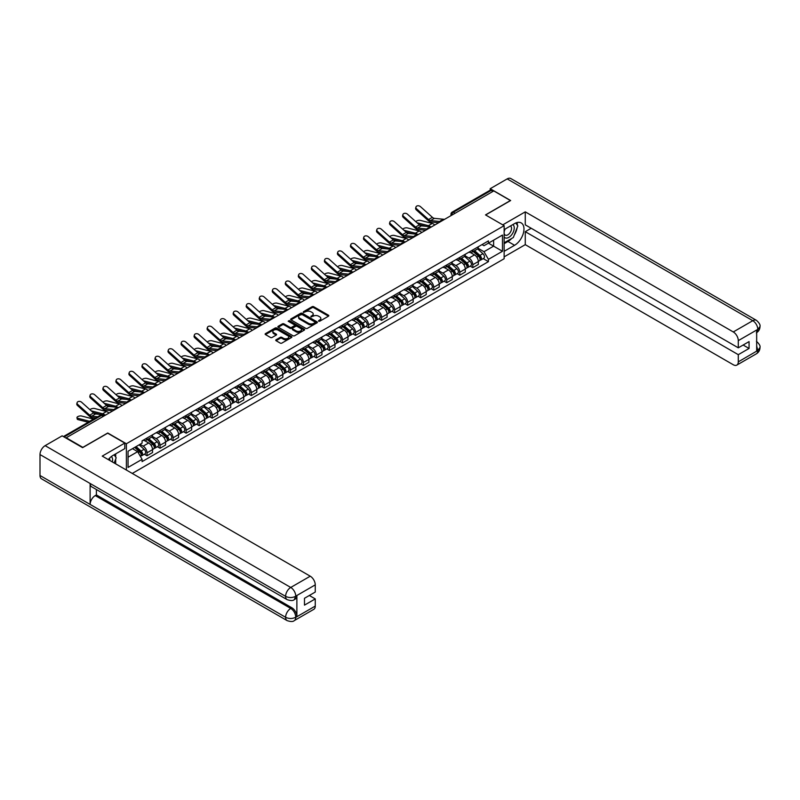 <?xml version="1.0" encoding="UTF-8"?>
<svg xmlns="http://www.w3.org/2000/svg" width="800" height="800" viewBox="0 0 800 800"><rect width="100%" height="100%" fill="white"/><g stroke="black" fill="none" stroke-linecap="round" stroke-linejoin="round"><path stroke-width="1.2" d="M318.62 321.21L319.77 321.21L328.48 316.18A1.16 0.67 0 0 0 328.48 315.24L313.72 306.72A1.16 0.67 0 0 0 312.08 306.72L303.37 311.75L303.37 312.41L305.65 311.76A3.71 2.14 0 0 1 310.89 311.76L312.12 312.47A3.71 2.14 0 0 1 313.21 313.98A3.71 2.14 0 0 1 312.12 315.5L311 316.81L313.27 316.16A3.71 2.14 0 0 1 318.52 316.16L319.75 316.87A3.71 2.14 0 0 1 320.84 318.38A3.71 2.14 0 0 1 319.75 319.9L318.62 321.21L318.62 320.55M276.09 339.76A1.16 0.67 0 0 0 276.09 340.71L280.23 343.1A1.16 0.67 0 0 0 281.87 343.1L291.54 337.51A1.16 0.67 0 0 0 291.54 336.56L276.78 328.04A1.16 0.67 0 0 0 275.14 328.04L265.47 333.63A1.16 0.67 0 0 0 265.47 334.58L270.47 337.46A1.16 0.67 0 0 0 272.11 337.46L276.25 335.07A1.16 0.67 0 0 0 276.25 334.13L273.77 332.69A3.1 1.79 0 0 1 272.86 331.43A3.1 1.79 0 0 1 274.78 329.77A3.1 1.79 0 0 1 278.16 330.16L287.87 335.77A3.1 1.79 0 0 1 288.78 337.04A3.1 1.79 0 0 1 286.87 338.69A3.1 1.79 0 0 1 283.49 338.3L281.87 337.37A1.16 0.67 0 0 0 280.23 337.37L276.09 339.76L276.09 340.71L280.23 338.33L280.23 337.37M126.38 443.75L107.75 433L82.85 447.37L66.23 437.77L493.78 190.93L510.4 200.53L485.51 214.9L504.14 225.66L126.38 443.75L126.38 470.04M305.73 328.37A1.16 0.67 0 0 0 307.37 328.37L317.04 322.79A1.16 0.67 0 0 0 317.04 321.84L302.28 313.32A1.16 0.67 0 0 0 300.64 313.32L290.97 318.91A1.16 0.67 0 0 0 290.97 319.85L305.73 328.37M288.46 321.39L304.28 330.16L294.62 335.74A1.16 0.67 0 0 1 292.98 335.74L278.22 327.21L278.22 326.27A1.16 0.67 0 0 0 278.22 327.21M278.22 326.27L282.36 323.88A1.16 0.67 0 0 1 284 323.88L289.98 327.33A1.16 0.67 0 0 0 291.62 327.33L294.37 325.75A1.16 0.67 0 0 0 294.37 324.8L288.14 321.2L289.29 320.54L304.29 329.2A1.16 0.67 0 0 1 304.29 330.15L304.29 329.2M132.27 473.44L504.14 258.74L504.14 225.66M455.1 213.26L453.35 212.25A2.36 1.36 60 0 0 452.16 212.13L490.01 190.28A2.36 1.36 60 0 1 491.19 190.4L453.35 212.25A2.36 1.36 120 0 0 451.67 215.14L451.67 215.24M492.94 191.41L491.19 190.4M472.81 249.92A5.43 3.14 60 0 1 471.68 252.35L477.2 249.17A5.43 3.14 -120 0 0 478.32 246.73M464.98 255.77L468.97 258.07A5.43 3.14 60 0 1 472.81 264.72L478.32 261.54A5.43 3.14 -120 0 0 474.48 254.88L470.53 252.6M478.32 261.54L478.32 264.48L472.81 267.66L470.17 266.14M471.68 252.35A5.43 3.14 60 0 1 469.01 252.11M472.81 264.72L472.81 267.66M459.78 257.44A5.43 3.14 60 0 1 458.65 259.88L464.17 256.7A5.43 3.14 -120 0 0 465.29 254.26M457.13 273.66L459.78 275.19L465.29 272L465.29 269.06A5.43 3.14 -120 0 0 461.45 262.41L457.5 260.13M458.65 259.88A5.43 3.14 60 0 1 455.98 259.63M451.95 263.29L455.93 265.59A5.43 3.14 60 0 1 459.78 272.25L459.78 275.19M446.75 264.96A5.43 3.14 60 0 1 445.62 267.4L451.13 264.22A5.43 3.14 -120 0 0 452.26 261.78M444.1 281.19L446.75 282.71L452.26 279.53L452.26 276.59A5.43 3.14 -120 0 0 448.42 269.93L444.47 267.65M445.62 267.4A5.43 3.14 60 0 1 442.94 267.16M438.92 270.82L442.9 273.11A5.43 3.14 60 0 1 446.75 279.77L446.75 282.71M433.71 272.49A5.43 3.14 60 0 1 432.59 274.93L438.1 271.74A5.43 3.14 -120 0 0 439.23 269.3M431.07 288.71L433.71 290.24L439.23 287.05L439.23 284.11A5.43 3.14 -120 0 0 435.38 277.45L431.44 275.18M432.59 274.93A5.43 3.14 60 0 1 429.91 274.68M425.89 278.34L429.87 280.64A5.43 3.14 60 0 1 433.71 287.29L433.71 290.24M420.68 280.01A5.43 3.14 60 0 1 419.56 282.45L425.07 279.27A5.43 3.14 -120 0 0 426.2 276.83M418.04 296.23L420.68 297.76L426.2 294.58L426.2 291.63A5.43 3.14 -120 0 0 422.35 284.98L418.41 282.7M419.56 282.45A5.43 3.14 60 0 1 416.88 282.21M412.86 285.86L416.84 288.16A5.43 3.14 60 0 1 420.68 294.82L420.68 297.76M407.65 287.53A5.43 3.14 60 0 1 406.52 289.97L412.04 286.79A5.43 3.14 -120 0 0 413.16 284.35M405.01 303.76L407.65 305.28L413.16 302.1L413.16 299.16A5.43 3.14 -120 0 0 409.32 292.5L405.37 290.22M406.52 289.97A5.43 3.14 60 0 1 403.85 289.73M399.82 293.39L403.81 295.69A5.43 3.14 60 0 1 407.65 302.34L407.65 305.28M394.62 295.06A5.43 3.14 60 0 1 393.49 297.5L399.01 294.32A5.43 3.14 -120 0 0 400.13 291.88M391.97 311.28L394.62 312.81L400.13 309.62L400.13 306.68A5.43 3.14 -120 0 0 396.29 300.03L392.34 297.75M393.49 297.5A5.43 3.14 60 0 1 390.82 297.25M386.79 300.91L390.78 303.21A5.43 3.14 60 0 1 394.62 309.87L394.62 312.81M381.59 302.58A5.43 3.14 60 0 1 380.46 305.02L385.97 301.84A5.43 3.14 -120 0 0 387.1 299.4M378.94 318.81L381.59 320.33L387.1 317.15L387.1 314.21A5.43 3.14 -120 0 0 383.26 307.55L379.31 305.27M380.46 305.02A5.43 3.14 60 0 1 377.79 304.78M373.76 308.43L377.74 310.73A5.43 3.14 60 0 1 381.59 317.39L381.59 320.33M368.55 310.11A5.43 3.14 60 0 1 367.43 312.55L372.94 309.36A5.43 3.14 -120 0 0 374.07 306.92M365.91 326.33L368.55 327.86L374.07 324.67L374.07 321.73A5.43 3.14 -120 0 0 370.22 315.07L366.28 312.8M367.43 312.55A5.43 3.14 60 0 1 364.75 312.3M360.73 315.96L364.71 318.26A5.43 3.14 60 0 1 368.55 324.91L368.55 327.86M355.52 317.63A5.43 3.14 60 0 1 354.4 320.07L359.91 316.89A5.43 3.14 -120 0 0 361.04 314.45M352.88 333.85L355.52 335.38L361.04 332.2L361.04 329.25A5.43 3.14 -120 0 0 357.19 322.6L353.25 320.32M354.4 320.07A5.43 3.14 60 0 1 351.72 319.82M347.7 323.48L351.68 325.78A5.43 3.14 60 0 1 355.52 332.44L355.52 335.38M342.49 325.15A5.43 3.14 60 0 1 341.36 327.59L346.88 324.41A5.43 3.14 -120 0 0 348 321.97M339.85 341.38L342.49 342.9L348 339.72L348 336.78A5.43 3.14 -120 0 0 344.16 330.12L340.21 327.84M341.36 327.59A5.43 3.14 60 0 1 338.69 327.35M334.67 331.01L338.65 333.31A5.43 3.14 60 0 1 342.49 339.96L342.49 342.9M329.46 332.68A5.43 3.14 60 0 1 328.33 335.12L333.85 331.93A5.43 3.14 -120 0 0 334.97 329.5M326.81 348.9L329.46 350.43L334.97 347.24L334.97 344.3A5.43 3.14 -120 0 0 331.13 337.65L327.18 335.37M328.33 335.12A5.43 3.14 60 0 1 325.66 334.87M321.63 338.53L325.62 340.83A5.43 3.14 60 0 1 329.46 347.49L329.46 350.43M316.43 340.2A5.43 3.14 60 0 1 315.3 342.64L320.81 339.46A5.43 3.14 -120 0 0 321.94 337.02M313.78 356.42L316.43 357.95L321.94 354.77L321.94 351.83A5.43 3.14 -120 0 0 318.1 345.17L314.15 342.89M315.3 342.64A5.43 3.14 60 0 1 312.63 342.4M308.6 346.05L312.58 348.35A5.43 3.14 60 0 1 316.43 355.01L316.43 357.95M303.39 347.73A5.43 3.14 60 0 1 302.27 350.17L307.78 346.98A5.43 3.14 -120 0 0 308.91 344.54M300.75 363.95L303.39 365.47L308.91 362.29L308.91 359.35A5.43 3.14 -120 0 0 305.07 352.69L301.12 350.42M302.27 350.17A5.43 3.14 60 0 1 299.59 349.92M295.57 353.58L299.55 355.88A5.43 3.14 60 0 1 303.39 362.53L303.39 365.47M290.36 355.25A5.43 3.14 60 0 1 289.24 357.69L294.75 354.51A5.43 3.14 -120 0 0 295.88 352.07M287.72 371.47L290.36 373L295.88 369.82L295.88 366.87A5.43 3.14 -120 0 0 292.03 360.22L288.09 357.94M289.24 357.69A5.43 3.14 60 0 1 286.56 357.44M282.54 361.1L286.52 363.4A5.43 3.14 60 0 1 290.36 370.06L290.36 373M277.33 362.77A5.43 3.14 60 0 1 276.21 365.21L281.72 362.03A5.43 3.14 -120 0 0 282.84 359.59M274.69 379L277.33 380.52L282.84 377.34L282.84 374.4A5.43 3.14 -120 0 0 279 367.74L275.06 365.46M276.21 365.21A5.43 3.14 60 0 1 273.53 364.97M269.51 368.63L273.49 370.92A5.43 3.14 60 0 1 277.33 377.58L277.33 380.52M264.3 370.3A5.43 3.14 60 0 1 263.17 372.74L268.69 369.55A5.43 3.14 -120 0 0 269.81 367.11M261.66 386.52L264.3 388.05L269.81 384.86L269.81 381.92A5.43 3.14 -120 0 0 265.97 375.27L262.02 372.99M263.17 372.74A5.43 3.14 60 0 1 260.5 372.49M256.47 376.15L260.46 378.45A5.43 3.14 60 0 1 264.3 385.1L264.3 388.05M251.27 377.82A5.43 3.14 60 0 1 250.14 380.26L255.66 377.08A5.43 3.14 -120 0 0 256.78 374.64M248.62 394.04L251.27 395.57L256.78 392.39L256.78 389.45A5.43 3.14 -120 0 0 252.94 382.79L248.99 380.51M250.14 380.26A5.43 3.14 60 0 1 247.47 380.02M243.44 383.67L247.42 385.97A5.43 3.14 60 0 1 251.27 392.63L251.27 395.57M238.23 385.35A5.43 3.14 60 0 1 237.11 387.79L242.62 384.6A5.43 3.14 -120 0 0 243.75 382.16M235.59 401.57L238.24 403.09L243.75 399.91L243.75 396.97A5.43 3.14 -120 0 0 239.91 390.31L235.96 388.03M237.11 387.79A5.43 3.14 60 0 1 234.43 387.54M230.41 391.2L234.39 393.5A5.43 3.14 60 0 1 238.24 400.15L238.24 403.09M225.2 392.87A5.43 3.14 60 0 1 224.08 395.31L229.59 392.13A5.43 3.14 -120 0 0 230.72 389.69M222.56 409.09L225.2 410.62L230.72 407.44L230.72 404.49A5.43 3.14 -120 0 0 226.87 397.84L222.93 395.56M224.08 395.31A5.43 3.14 60 0 1 221.4 395.06M217.38 398.72L221.36 401.02A5.43 3.14 60 0 1 225.2 407.68L225.2 410.62M212.17 400.39A5.43 3.14 60 0 1 211.05 402.83L216.56 399.65A5.43 3.14 -120 0 0 217.68 397.21M209.53 416.62L212.17 418.14L217.68 414.96L217.68 412.02A5.43 3.14 -120 0 0 213.84 405.36L209.9 403.08M211.05 402.83A5.43 3.14 60 0 1 208.37 402.59M204.35 406.25L208.33 408.54A5.43 3.14 60 0 1 212.17 415.2L212.17 418.14M199.14 407.92A5.43 3.14 60 0 1 198.01 410.36L203.53 407.17A5.43 3.14 -120 0 0 204.65 404.73M196.5 424.14L199.14 425.67L204.65 422.48L204.65 419.54A5.43 3.14 -120 0 0 200.81 412.89L196.86 410.61M198.01 410.36A5.43 3.14 60 0 1 195.34 410.11M191.31 413.77L195.3 416.07A5.43 3.14 60 0 1 199.14 422.72L199.14 425.67M186.11 415.44A5.43 3.14 60 0 1 184.98 417.88L190.5 414.7A5.43 3.14 -120 0 0 191.62 412.26M183.46 431.66L186.11 433.19L191.62 430.01L191.62 427.06A5.43 3.14 -120 0 0 187.78 420.41L183.83 418.13M184.98 417.88A5.43 3.14 60 0 1 182.31 417.64M178.28 421.29L182.26 423.59A5.43 3.14 60 0 1 186.11 430.25L186.11 433.19M173.08 422.97A5.43 3.14 60 0 1 171.95 425.4L177.46 422.22A5.43 3.14 -120 0 0 178.59 419.78M170.43 439.19L173.08 440.71L178.59 437.53L178.59 434.59A5.43 3.14 -120 0 0 174.75 427.93L170.8 425.65M171.95 425.4A5.43 3.14 60 0 1 169.27 425.16M165.25 428.82L169.23 431.12A5.43 3.14 60 0 1 173.08 437.77L173.08 440.71M160.04 430.49A5.43 3.14 60 0 1 158.92 432.93L164.43 429.75A5.43 3.14 -120 0 0 165.56 427.31M157.4 446.71L160.04 448.24L165.56 445.05L165.56 442.11A5.43 3.14 -120 0 0 161.71 435.46L157.77 433.18M158.92 432.93A5.43 3.14 60 0 1 156.24 432.68M152.22 436.34L156.2 438.64A5.43 3.14 60 0 1 160.04 445.3L160.04 448.24M147.01 438.01A5.43 3.14 60 0 1 145.89 440.45L151.4 437.27A5.43 3.14 -120 0 0 152.53 434.83M144.37 454.24L147.01 455.76L152.53 452.58L152.53 449.64A5.43 3.14 -120 0 0 148.68 442.98L144.74 440.7M145.89 440.45A5.43 3.14 60 0 1 143.21 440.21M139.99 444.33L143.17 446.16A5.43 3.14 60 0 1 147.01 452.82L147.01 455.76M482.04 244.59L484 245.72L502.47 235.06L493.61 240.17L493.61 246.15L484 251.7L478.02 248.24M128.05 457.21L137.66 451.66L142.08 459.33L128.05 467.43L128.05 451.23L142.08 443.13L142.08 440.86L488.43 240.9L488.43 243.16L502.47 251.27L488.43 259.37L484 251.7M502.47 235.06L502.47 251.27M142.08 459.33L142.08 461.6L488.43 261.64L488.43 259.37M137.66 451.66L132.48 448.67M483.2 258.61L488.43 261.64M318.95 321.33L319.75 320.86A3.71 2.14 0 0 0 320.84 319.35L320.84 318.38M313.21 313.98L313.21 314.95A3.71 2.14 0 0 1 312.12 316.46L311.32 316.93M328.47 316.19L313.72 307.68A1.16 0.67 0 0 0 312.08 307.68L303.69 312.52M317.04 321.84L317.04 322.79L302.28 314.28A1.16 0.67 0 0 0 300.64 314.28L290.98 319.86M314.99 322.65L314.99 321.98L302.04 314.5L299.7 315.19A3.71 2.14 0 0 0 298.61 316.7A3.71 2.14 0 0 0 299.7 318.22L308.56 323.33A3.71 2.14 0 0 0 313.8 323.33L314.99 322.65L314.99 323.61L315.23 322.31M298.61 316.7L298.61 317.67A3.71 2.14 0 0 0 299.7 319.18L299.7 318.22M314.99 323.61L313.8 324.3A3.71 2.14 0 0 1 308.56 324.3L299.7 319.18M278.23 327.22L282.36 324.84L282.36 323.88M294.71 325.27L294.71 326.24A1.16 0.67 0 0 1 294.37 326.71L291.62 328.3A1.16 0.67 0 0 1 289.98 328.3L284 324.84A1.16 0.67 0 0 0 282.36 324.84M296.2 330.92A3.1 1.79 0 0 0 299.58 331.31A3.1 1.79 0 0 0 301.49 329.65A3.1 1.79 0 0 0 300.58 328.39L297.16 326.41A1.16 0.67 0 0 0 295.52 326.41L292.77 327.99A1.16 0.67 0 0 0 292.77 328.94L296.2 330.92L296.2 331.88A3.1 1.79 0 0 0 299.58 332.27A3.1 1.79 0 0 0 301.49 330.62L301.49 329.65M292.43 328.47L292.43 329.43A1.16 0.67 0 0 0 292.77 329.91L292.77 328.94M296.2 331.88L292.77 329.91M288.78 337.04L288.78 338A3.1 1.79 0 0 1 286.87 339.66A3.1 1.79 0 0 1 283.49 339.27L281.87 338.33A1.16 0.67 0 0 0 280.23 338.33M272.86 331.43L272.86 332.39A3.1 1.79 0 0 0 273.77 333.66L273.77 332.69M276.23 335.08L273.77 333.66M291.54 336.56L291.54 337.51L276.78 329.01A1.16 0.67 0 0 0 275.14 329.01L265.48 334.58M434.77 225A5.91 3.41 -120 0 0 432.26 223.45L420.36 220.39A2.72 1.09 -11.9 0 0 417.73 220.55A2.72 1.09 -11.9 0 0 415.84 221.7M473.19 251.49L478.5 256.23A2.95 1.71 60 0 1 479.42 260.79L478.32 261.43M473.33 251.61L475.83 253.06M473.72 251.18L479.63 256.45A1.42 0.82 60 0 1 480.08 258.64A1.42 0.82 60 0 1 479.95 258.69M474.61 250.67L479.92 255.41A2.95 1.71 60 0 1 480.84 259.97A2.95 1.71 60 0 1 479.95 260.07M477.57 248.89L482.92 253.67A2.95 1.71 60 0 1 483.85 258.24L480.84 259.97M425.88 226.32L419.02 224.55M430.43 226.76A5.91 3.41 -120 0 0 428.42 225.67L416.98 222.73M444.56 219.35L434.4 218.35A4.37 2.52 60 0 1 432.39 217.33L420.48 206.65A2.72 1.93 15.6 0 0 417.81 205.77A2.72 1.93 15.6 0 0 415.95 207.03A2.72 1.93 15.6 0 0 416.64 208.87L416.35 209.91A2.72 1.93 -164.4 0 1 415.66 208.07L415.95 207.03M439.93 221.49L430.55 220.57A4.37 2.52 60 0 1 428.54 219.55L416.64 208.87M438.7 222.73L430.97 221.97A5.91 3.41 60 0 1 428.25 220.59L416.35 209.91M421.74 232.52A5.91 3.41 -120 0 0 419.23 230.97L407.33 227.91A2.72 1.09 -11.9 0 0 404.7 228.07A2.72 1.09 -11.9 0 0 402.81 229.23M460.15 259.01L465.46 263.75A2.95 1.71 60 0 1 466.39 268.32L465.29 268.95M460.29 259.14L462.79 260.58M460.69 258.7L466.6 263.97A1.42 0.82 60 0 1 467.04 266.17A1.42 0.82 60 0 1 466.91 266.22M461.57 258.19L466.88 262.93A2.95 1.71 60 0 1 467.81 267.5A2.95 1.71 60 0 1 466.92 267.59M464.54 256.41L469.89 261.19A2.95 1.71 60 0 1 470.82 265.76L467.81 267.5M412.85 233.84L405.98 232.08M417.4 234.29A5.91 3.41 -120 0 0 415.39 233.19L403.95 230.25M408.71 240.05A5.91 3.41 -120 0 0 406.2 238.5L394.3 235.44A2.72 1.09 -11.9 0 0 391.67 235.6A2.72 1.09 -11.9 0 0 389.78 236.75M447.12 266.54L452.43 271.27A2.95 1.71 60 0 1 453.36 275.84L452.26 276.48M447.26 266.66L449.76 268.1M447.66 266.23L453.57 271.5A1.42 0.82 60 0 1 454.01 273.69A1.42 0.82 60 0 1 453.88 273.74M448.54 265.72L453.85 270.45A2.95 1.71 60 0 1 454.78 275.02A2.95 1.71 60 0 1 453.89 275.12M451.5 263.94L456.86 268.72A2.95 1.71 60 0 1 457.79 273.28L454.78 275.02M399.82 241.37L392.95 239.6M404.36 241.81A5.91 3.41 -120 0 0 402.36 240.72L390.92 237.78M511.66 238.48A13.29 7.67 120 0 1 507.98 241.48L514.58 245.29A13.29 7.67 120 0 0 523.26 233.57A13.29 7.67 120 0 0 521.22 222.92A13.29 7.67 120 0 0 514.58 223.58L504.14 229.61M514.58 245.29L504.14 251.31M504.14 256.86L525.27 244.66L525.27 231.68L738.29 354.67L738.29 361.86L757.92 350.42L756.67 351.01L756.67 330.27L757.8 329.37L738.29 340.64A7.09 4.09 -120 0 0 733.28 331.95L752.79 320.69L507.19 178.9L490.19 188.71L510.65 200.53L485.63 214.97M531.2 228.26L525.27 231.68M743.14 345.03L749.07 348.45L749.07 341.6L738.29 347.82L525.27 224.84L525.27 211.86L733.28 331.95M502.76 224.86L525.27 211.86M525.27 244.66L733.28 364.75A7.09 4.09 -120 0 0 736.82 365.1A7.09 4.09 -120 0 0 738.29 361.86M507.19 178.9A7.27 4.19 -60 0 1 510.82 178.54L756.42 320.33A7.27 4.19 -60 0 0 752.79 320.69A7.09 4.09 60 0 1 757.8 329.37M490.19 190.21L490.19 188.71M738.29 347.82L738.29 340.64M749.07 348.45L738.29 354.67M514.3 235A13.29 7.67 120 0 0 517.16 227.63M517.38 225.25A13.29 7.67 120 0 0 517.05 222.54M507.98 241.48L504.14 243.69M756.67 346.05L757.8 350.35M756.42 341.31C759.27 343.88 760.46 345.93 760 347.46L757.93 350.42M756.42 320.33C759.27 322.87 760.46 324.94 760 326.53L757.92 329.45M124.79 443.08L102.24 456.1L310.24 576.19A7.09 4.09 60 0 1 315.26 584.87L295.75 596.14L294.28 599.62C293.09 600.83 290.7 600.83 287.11 599.63L91.63 486.77A7.27 4.19 -60 0 1 90.12 483.49L40 454.56A7.27 4.19 -60 0 1 45.14 445.66L62.14 435.84L82.6 447.66L107.67 433.19L124.79 443.08L124.79 448.62L112.93 455.47A13.29 7.67 120 0 0 108.27 459.58M115.39 463.7L118.19 465.31M115.69 463.53L115.69 459.07M115.69 457.08L115.69 453.88M315.26 584.87L315.26 592.06L304.48 598.28L304.48 605.13L315.26 598.91L315.26 606.09A7.09 4.09 60 0 1 313.79 609.34L294.28 620.6A7.09 4.09 -120 0 0 295.75 617.36L315.26 606.09M294.28 620.6C293.15 621.8 290.76 621.81 287.11 620.61L41.5 478.81A7.27 4.19 -60 0 1 40 475.49L90.12 504.43A7.27 4.19 -60 0 1 95.26 495.58L290.74 608.43L291.87 607.78A7.09 4.09 60 0 1 296.88 616.46L296.88 595.73A7.09 4.09 60 0 1 295.41 598.97L294.28 599.62M40 454.56L40 475.49M287.11 599.63A7.27 4.19 -60 0 1 285.6 596.35L90.12 483.49L90.12 504.43L285.6 617.28C288.94 618.9 292.28 618.9 295.63 617.28L295.75 617.36M315.26 598.91L309.33 595.48M96.39 489.52L96.39 494.92L291.87 607.78M96.39 494.92L95.26 495.58M45.14 445.66L290.74 587.45A7.27 4.19 -60 0 0 285.6 596.35C288.95 597.96 292.29 597.94 295.62 596.31M504.14 236.99A7.68 4.43 120 0 0 510.24 236.33A7.68 4.43 120 0 0 514.24 227.97A7.68 4.43 120 0 0 512.85 224.58M504.78 229.24A7.68 4.43 120 0 0 504.14 230.62M504.14 233.19A5.26 3.04 120 0 0 505.2 235.09A5.26 3.04 120 0 0 509.25 233.68A5.26 3.04 120 0 0 511.54 228.39A5.26 3.04 120 0 0 510.45 225.98A5.26 3.04 120 0 0 510.44 225.97M505.21 228.99A5.26 3.04 120 0 0 504.14 232.14M515.78 222.98L517.83 225.9L513.32 237.52L504.3 242.73M112.33 461.93A7.68 4.43 120 0 0 112.59 459.86A7.68 4.43 120 0 0 111.32 456.56M109.89 460.52A5.26 3.04 120 0 0 109.89 460.28A5.26 3.04 120 0 0 109.35 458.36M114.09 454.8L116.18 457.79L114.17 462.99M431.52 226.87L421.37 225.87A4.37 2.52 60 0 1 419.35 224.86L407.45 214.17A2.72 1.93 15.6 0 0 404.78 213.3A2.72 1.93 15.6 0 0 402.91 214.55A2.72 1.93 15.6 0 0 403.61 216.39L403.32 217.43A2.72 1.93 -164.4 0 1 402.62 215.59L402.91 214.55M426.9 229.01L417.52 228.09A4.37 2.52 60 0 1 415.51 227.07L403.61 216.39M425.67 230.25L417.94 229.49A5.91 3.41 60 0 1 415.22 228.12L403.32 217.43M418.49 234.4L408.33 233.4A4.37 2.52 60 0 1 406.32 232.38L394.42 221.7A2.72 1.93 15.6 0 0 391.75 220.82A2.72 1.93 15.6 0 0 389.88 222.08A2.72 1.93 15.6 0 0 390.58 223.92L390.29 224.96A2.72 1.93 -164.4 0 1 389.59 223.12L389.88 222.08M413.87 236.54L404.49 235.62A4.37 2.52 60 0 1 402.48 234.6L390.58 223.92M412.64 237.77L404.91 237.02A5.91 3.41 60 0 1 402.19 235.64L390.29 224.96M395.67 247.57A5.91 3.41 -120 0 0 393.17 246.02L381.27 242.96A2.72 1.09 -11.9 0 0 378.64 243.12A2.72 1.09 -11.9 0 0 376.75 244.27M434.09 274.06L439.4 278.8A2.95 1.71 60 0 1 440.33 283.36L439.23 284M434.23 274.18L436.73 275.63M434.63 273.75L440.54 279.02A1.42 0.82 60 0 1 440.98 281.21A1.42 0.82 60 0 1 440.85 281.27M435.51 273.24L440.82 277.98A2.95 1.71 60 0 1 441.75 282.54A2.95 1.71 60 0 1 440.86 282.64M438.47 271.46L443.83 276.24A2.95 1.71 60 0 1 444.76 280.81L441.75 282.54M386.79 248.89L379.92 247.12M391.33 249.34A5.91 3.41 -120 0 0 389.32 248.24L377.89 245.3M382.64 255.09A5.91 3.41 -120 0 0 380.14 253.55L368.23 250.49A2.72 1.09 -11.9 0 0 365.6 250.65A2.72 1.09 -11.9 0 0 363.71 251.8M421.06 281.58L426.37 286.32A2.95 1.71 60 0 1 427.3 290.89L426.19 291.52M421.2 281.71L423.7 283.15M421.59 281.27L427.5 286.55A1.42 0.82 60 0 1 427.95 288.74A1.42 0.82 60 0 1 427.82 288.79M422.48 280.76L427.79 285.5A2.95 1.71 60 0 1 428.72 290.07A2.95 1.71 60 0 1 427.82 290.16M425.44 278.99L430.8 283.77A2.95 1.71 60 0 1 431.72 288.33L428.72 290.07M373.75 256.41L366.89 254.65M378.3 256.86A5.91 3.41 -120 0 0 376.29 255.76L364.86 252.82M369.61 262.62A5.91 3.41 -120 0 0 367.1 261.07L355.2 258.01A2.72 1.09 -11.9 0 0 352.57 258.17A2.72 1.09 -11.9 0 0 350.68 259.32M408.03 289.11L413.34 293.85A2.95 1.71 60 0 1 414.26 298.41L413.16 299.05M408.17 289.23L410.67 290.68M408.56 288.8L414.47 294.07A1.42 0.82 60 0 1 414.92 296.26A1.42 0.82 60 0 1 414.79 296.31M409.45 288.29L414.76 293.03A2.95 1.71 60 0 1 415.68 297.59A2.95 1.71 60 0 1 414.79 297.69M412.41 286.51L417.76 291.29A2.95 1.71 60 0 1 418.69 295.86L415.68 297.59M360.72 263.94L353.86 262.17M365.27 264.38A5.91 3.41 -120 0 0 363.26 263.29L351.82 260.35M405.46 241.92L395.3 240.92A4.37 2.52 60 0 1 393.29 239.9L381.39 229.22A2.72 1.93 15.6 0 0 378.72 228.34A2.72 1.93 15.6 0 0 376.85 229.6A2.72 1.93 15.6 0 0 377.55 231.44L377.26 232.48A2.72 1.93 -164.4 0 1 376.56 230.64L376.85 229.6M400.84 244.06L391.46 243.14A4.37 2.52 60 0 1 389.45 242.12L377.55 231.44M399.61 245.3L391.87 244.54A5.91 3.41 60 0 1 389.16 243.16L377.26 232.48M392.43 249.44L382.27 248.45A4.37 2.52 60 0 1 380.26 247.43L368.36 236.75A2.72 1.93 15.6 0 0 365.68 235.87A2.72 1.93 15.6 0 0 363.82 237.12A2.72 1.93 15.6 0 0 364.51 238.96L364.22 240A2.72 1.93 -164.4 0 1 363.53 238.17L363.82 237.12M387.81 251.59L378.43 250.66A4.37 2.52 60 0 1 376.42 249.65L364.51 238.96M386.58 252.82L378.84 252.06A5.91 3.41 60 0 1 376.13 250.69L364.22 240M379.4 256.97L369.24 255.97A4.37 2.52 60 0 1 367.23 254.95L355.32 244.27A2.72 1.93 15.6 0 0 352.65 243.39A2.72 1.93 15.6 0 0 350.79 244.65A2.72 1.93 15.6 0 0 351.48 246.49L351.19 247.53A2.72 1.93 -164.4 0 1 350.5 245.69L350.79 244.65M374.77 259.11L365.39 258.19A4.37 2.52 60 0 1 363.38 257.17L351.48 246.49M373.54 260.35L365.81 259.59A5.91 3.41 60 0 1 363.09 258.21L351.19 247.53M366.36 264.49L356.21 263.49A4.37 2.52 60 0 1 354.2 262.48L342.29 251.79A2.72 1.93 15.6 0 0 339.62 250.92A2.72 1.93 15.6 0 0 337.75 252.17A2.72 1.93 15.6 0 0 338.45 254.01L338.16 255.05A2.72 1.93 -164.4 0 1 337.46 253.21L337.75 252.17M361.74 266.63L352.36 265.71A4.37 2.52 60 0 1 350.35 264.69L338.45 254.01M360.51 267.87L352.78 267.11A5.91 3.41 60 0 1 350.06 265.74L338.16 255.05M353.33 272.01L343.17 271.02A4.37 2.52 60 0 1 341.16 270L329.26 259.32A2.72 1.93 15.6 0 0 326.59 258.44A2.72 1.93 15.6 0 0 324.72 259.7A2.72 1.93 15.6 0 0 325.42 261.54L325.13 262.58A2.72 1.93 -164.4 0 1 324.43 260.74L324.72 259.7M348.71 274.16L339.33 273.24A4.37 2.52 60 0 1 337.32 272.22L325.42 261.54M347.48 275.39L339.75 274.63A5.91 3.41 60 0 1 337.03 273.26L325.13 262.58M340.3 279.54L330.14 278.54A4.37 2.52 60 0 1 328.13 277.52L316.23 266.84A2.72 1.93 15.6 0 0 313.56 265.96A2.72 1.93 15.6 0 0 311.69 267.22A2.72 1.93 15.6 0 0 312.39 269.06L312.1 270.1A2.72 1.93 -164.4 0 1 311.4 268.26L311.69 267.22M335.68 281.68L326.3 280.76A4.37 2.52 60 0 1 324.29 279.74L312.39 269.06M334.45 282.92L326.72 282.16A5.91 3.41 60 0 1 324 280.78L312.1 270.1M327.27 287.06L317.11 286.07A4.37 2.52 60 0 1 315.1 285.05L303.2 274.36A2.72 1.93 15.6 0 0 300.52 273.49A2.72 1.93 15.6 0 0 298.66 274.74A2.72 1.93 15.6 0 0 299.35 276.58L299.06 277.62A2.72 1.93 -164.4 0 1 298.37 275.78L298.66 274.74M322.65 289.2L313.27 288.28A4.37 2.52 60 0 1 311.26 287.27L299.35 276.58M321.42 290.44L313.68 289.68A5.91 3.41 60 0 1 310.97 288.31L299.06 277.62M314.24 294.59L304.08 293.59A4.37 2.52 60 0 1 302.07 292.57L290.17 281.89A2.72 1.93 15.6 0 0 287.49 281.01A2.72 1.93 15.6 0 0 285.63 282.27A2.72 1.93 15.6 0 0 286.32 284.11L286.03 285.15A2.72 1.93 -164.4 0 1 285.34 283.31L285.63 282.27M309.62 296.73L300.24 295.81A4.37 2.52 60 0 1 298.22 294.79L286.32 284.11M308.38 297.97L300.65 297.21A5.91 3.41 60 0 1 297.93 295.83L286.03 285.15M301.2 302.11L291.05 301.11A4.37 2.52 60 0 1 289.04 300.1L277.13 289.41A2.72 1.93 15.6 0 0 274.46 288.54A2.72 1.93 15.6 0 0 272.59 289.79A2.72 1.93 15.6 0 0 273.29 291.63L273 292.67A2.72 1.93 -164.4 0 1 272.3 290.83L272.59 289.79M296.58 304.25L287.2 303.33A4.37 2.52 60 0 1 285.19 302.31L273.29 291.63M295.35 305.49L287.62 304.73A5.91 3.41 60 0 1 284.9 303.35L273 292.67M288.17 309.63L278.01 308.64A4.37 2.52 60 0 1 276 307.62L264.1 296.94A2.72 1.93 15.6 0 0 261.43 296.06A2.72 1.93 15.6 0 0 259.56 297.32A2.72 1.93 15.6 0 0 260.26 299.15L259.97 300.2A2.72 1.93 -164.4 0 1 259.27 298.36L259.56 297.32M283.55 311.78L274.17 310.86A4.37 2.52 60 0 1 272.16 309.84L260.26 299.15M282.32 313.01L274.59 312.25A5.91 3.41 60 0 1 271.87 310.88L259.97 300.2M275.14 317.16L264.98 316.16A4.37 2.52 60 0 1 262.97 315.14L251.07 304.46A2.72 1.93 15.6 0 0 248.4 303.58A2.72 1.93 15.6 0 0 246.53 304.84A2.72 1.93 15.6 0 0 247.23 306.68L246.94 307.72A2.72 1.93 -164.4 0 1 246.24 305.88L246.53 304.84M270.52 319.3L261.14 318.38A4.37 2.52 60 0 1 259.13 317.36L247.23 306.68M269.29 320.54L261.56 319.78A5.91 3.41 60 0 1 258.84 318.4L246.94 307.72M262.11 324.68L251.95 323.68A4.37 2.52 60 0 1 249.94 322.67L238.04 311.98A2.72 1.93 15.6 0 0 235.36 311.11A2.72 1.93 15.6 0 0 233.5 312.36A2.72 1.93 15.6 0 0 234.2 314.2L233.9 315.24A2.72 1.93 -164.4 0 1 233.21 313.4L233.5 312.36M257.49 326.82L248.11 325.9A4.37 2.52 60 0 1 246.1 324.89L234.2 314.2M256.26 328.06L248.52 327.3A5.91 3.41 60 0 1 245.81 325.93L233.9 315.24M249.08 332.21L238.92 331.21A4.37 2.52 60 0 1 236.91 330.19L225.01 319.51A2.72 1.93 15.6 0 0 222.33 318.63A2.72 1.93 15.6 0 0 220.47 319.89A2.72 1.93 15.6 0 0 221.16 321.73L220.87 322.77A2.72 1.93 -164.4 0 1 220.18 320.93L220.47 319.89M244.46 334.35L235.08 333.43A4.37 2.52 60 0 1 233.07 332.41L221.16 321.73M243.22 335.59L235.49 334.83A5.91 3.41 60 0 1 232.78 333.45L220.87 322.77M236.05 339.73L225.89 338.73A4.37 2.52 60 0 1 223.88 337.71L211.97 327.03A2.72 1.93 15.6 0 0 209.3 326.15A2.72 1.93 15.6 0 0 207.44 327.41A2.72 1.93 15.6 0 0 208.13 329.25L207.84 330.29A2.72 1.93 -164.4 0 1 207.15 328.45L207.44 327.41M231.42 341.87L222.04 340.95A4.37 2.52 60 0 1 220.03 339.93L208.13 329.25M230.19 343.11L222.46 342.35A5.91 3.41 60 0 1 219.74 340.97L207.84 330.29M223.01 347.25L212.85 346.26A4.37 2.52 60 0 1 210.84 345.24L198.94 334.56A2.72 1.93 15.6 0 0 196.27 333.68A2.72 1.93 15.6 0 0 194.4 334.94A2.72 1.93 15.6 0 0 195.1 336.77L194.81 337.82A2.72 1.93 -164.4 0 1 194.11 335.98L194.4 334.94M218.39 349.4L209.01 348.48A4.37 2.52 60 0 1 207 347.46L195.1 336.77M217.16 350.63L209.43 349.87A5.91 3.41 60 0 1 206.71 348.5L194.81 337.82M209.98 354.78L199.82 353.78A4.37 2.52 60 0 1 197.81 352.76L185.91 342.08A2.72 1.93 15.6 0 0 183.24 341.2A2.72 1.93 15.6 0 0 181.37 342.46A2.72 1.93 15.6 0 0 182.07 344.3L181.78 345.34A2.72 1.93 -164.4 0 1 181.08 343.5L181.37 342.46M205.36 356.92L195.98 356A4.37 2.52 60 0 1 193.97 354.98L182.07 344.3M204.13 358.16L196.4 357.4A5.91 3.41 60 0 1 193.68 356.02L181.78 345.34M196.95 362.3L186.79 361.3A4.37 2.52 60 0 1 184.78 360.29L172.88 349.6A2.72 1.93 15.6 0 0 170.21 348.73A2.72 1.93 15.6 0 0 168.34 349.98A2.72 1.93 15.6 0 0 169.04 351.82L168.75 352.86A2.72 1.93 -164.4 0 1 168.05 351.02L168.34 349.98M192.33 364.44L182.95 363.52A4.37 2.52 60 0 1 180.94 362.5L169.04 351.82M191.1 365.68L183.36 364.92A5.91 3.41 60 0 1 180.65 363.55L168.75 352.86M183.92 369.83L173.76 368.83A4.37 2.52 60 0 1 171.75 367.81L159.85 357.13A2.72 1.93 15.6 0 0 157.17 356.25A2.72 1.93 15.6 0 0 155.31 357.51A2.72 1.93 15.6 0 0 156 359.35L155.71 360.39A2.72 1.93 -164.4 0 1 155.02 358.55L155.31 357.51M179.3 371.97L169.92 371.05A4.37 2.52 60 0 1 167.91 370.03L156 359.35M178.07 373.2L170.33 372.45A5.91 3.41 60 0 1 167.62 371.07L155.71 360.39M170.89 377.35L160.73 376.35A4.37 2.52 60 0 1 158.72 375.33L146.81 364.65A2.72 1.93 15.6 0 0 144.14 363.77A2.72 1.93 15.6 0 0 142.28 365.03A2.72 1.93 15.6 0 0 142.97 366.87L142.68 367.91A2.72 1.93 -164.4 0 1 141.99 366.07L142.28 365.03M166.26 379.49L156.88 378.57A4.37 2.52 60 0 1 154.87 377.55L142.97 366.87M165.03 380.73L157.3 379.97A5.91 3.41 60 0 1 154.58 378.59L142.68 367.91M356.58 270.14A5.91 3.41 -120 0 0 354.07 268.59L342.17 265.53A2.72 1.09 -11.9 0 0 339.54 265.69A2.72 1.09 -11.9 0 0 337.65 266.85M394.99 296.63L400.31 301.37A2.95 1.71 60 0 1 401.23 305.94L400.13 306.57M395.14 296.76L397.64 298.2M395.53 296.32L401.44 301.59A1.42 0.82 60 0 1 401.88 303.79A1.42 0.82 60 0 1 401.76 303.84M396.41 295.81L401.73 300.55A2.95 1.71 60 0 1 402.65 305.12A2.95 1.71 60 0 1 401.76 305.21M399.38 294.03L404.73 298.81A2.95 1.71 60 0 1 405.66 303.38L402.65 305.12M347.69 271.46L340.82 269.7M352.24 271.91A5.91 3.41 -120 0 0 350.23 270.81L338.79 267.87M343.55 277.66A5.91 3.41 -120 0 0 341.04 276.12L329.14 273.06A2.72 1.09 -11.9 0 0 326.51 273.22A2.72 1.09 -11.9 0 0 324.62 274.37M381.96 304.15L387.27 308.89A2.95 1.71 60 0 1 388.2 313.46L387.1 314.1M382.1 304.28L384.6 305.72M382.5 303.85L388.41 309.12A1.42 0.82 60 0 1 388.85 311.31A1.42 0.82 60 0 1 388.72 311.36M383.38 303.33L388.69 308.07A2.95 1.71 60 0 1 389.62 312.64A2.95 1.71 60 0 1 388.73 312.74M386.34 301.56L391.7 306.34A2.95 1.71 60 0 1 392.63 310.9L389.62 312.64M334.66 278.98L327.79 277.22M339.21 279.43A5.91 3.41 -120 0 0 337.2 278.34L325.76 275.4M330.51 285.19A5.91 3.41 -120 0 0 328.01 283.64L316.11 280.58A2.72 1.09 -11.9 0 0 313.48 280.74A2.72 1.09 -11.9 0 0 311.59 281.89M368.93 311.68L374.24 316.42A2.95 1.71 60 0 1 375.17 320.98L374.07 321.62M369.07 311.8L371.57 313.25M369.47 311.37L375.38 316.64A1.42 0.82 60 0 1 375.82 318.83A1.42 0.82 60 0 1 375.69 318.89M370.35 310.86L375.66 315.6A2.95 1.71 60 0 1 376.59 320.16A2.95 1.71 60 0 1 375.7 320.26M373.31 309.08L378.67 313.86A2.95 1.71 60 0 1 379.6 318.43L376.59 320.16M321.63 286.51L314.76 284.74M326.17 286.96A5.91 3.41 -120 0 0 324.17 285.86L312.73 282.92M317.48 292.71A5.91 3.41 -120 0 0 314.98 291.17L303.07 288.1A2.72 1.09 -11.9 0 0 300.44 288.27A2.72 1.09 -11.9 0 0 298.55 289.42M355.9 319.2L361.21 323.94A2.95 1.71 60 0 1 362.14 328.51L361.03 329.14M356.04 319.33L358.54 320.77M356.43 318.89L362.34 324.17A1.42 0.82 60 0 1 362.79 326.36A1.42 0.82 60 0 1 362.66 326.41M357.32 318.38L362.63 323.12A2.95 1.71 60 0 1 363.56 327.69A2.95 1.71 60 0 1 362.66 327.78M360.28 316.6L365.64 321.38A2.95 1.71 60 0 1 366.56 325.95L363.56 327.69M308.6 294.03L301.73 292.27M313.14 294.48A5.91 3.41 -120 0 0 311.13 293.38L299.7 290.44M304.45 300.24A5.91 3.41 -120 0 0 301.94 298.69L290.04 295.63A2.72 1.09 -11.9 0 0 287.41 295.79A2.72 1.09 -11.9 0 0 285.52 296.94M342.87 326.73L348.18 331.46A2.95 1.71 60 0 1 349.1 336.03L348 336.67M343.01 326.85L345.51 328.3M343.4 326.42L349.31 331.69A1.42 0.82 60 0 1 349.76 333.88A1.42 0.82 60 0 1 349.63 333.93M344.29 325.91L349.6 330.65A2.95 1.71 60 0 1 350.52 335.21A2.95 1.71 60 0 1 349.63 335.31M347.25 324.13L352.61 328.91A2.95 1.71 60 0 1 353.53 333.48L350.52 335.21M295.56 301.56L288.7 299.79M300.11 302A5.91 3.41 -120 0 0 298.1 300.91L286.66 297.97M291.42 307.76A5.91 3.41 -120 0 0 288.91 306.21L277.01 303.15A2.72 1.09 -11.9 0 0 274.38 303.31A2.72 1.09 -11.9 0 0 272.49 304.47M329.84 334.25L335.15 338.99A2.95 1.71 60 0 1 336.07 343.56L334.97 344.19M329.98 334.38L332.48 335.82M330.37 333.94L336.28 339.21A1.42 0.82 60 0 1 336.73 341.41A1.42 0.82 60 0 1 336.6 341.46M331.26 333.43L336.57 338.17A2.95 1.71 60 0 1 337.49 342.74A2.95 1.71 60 0 1 336.6 342.83M334.22 331.65L339.57 336.43A2.95 1.71 60 0 1 340.5 341L337.49 342.74M282.53 309.08L275.66 307.31M287.08 309.53A5.91 3.41 -120 0 0 285.07 308.43L273.63 305.49M278.39 315.28A5.91 3.41 -120 0 0 275.88 313.74L263.98 310.68A2.72 1.09 -11.9 0 0 261.35 310.84A2.72 1.09 -11.9 0 0 259.46 311.99M316.8 341.77L322.11 346.51A2.95 1.71 60 0 1 323.04 351.08L321.94 351.72M316.94 341.9L319.44 343.34M317.34 341.46L323.25 346.74A1.42 0.82 60 0 1 323.69 348.93A1.42 0.82 60 0 1 323.56 348.98M318.22 340.95L323.53 345.69A2.95 1.71 60 0 1 324.46 350.26A2.95 1.71 60 0 1 323.57 350.35M321.18 339.18L326.54 343.96A2.95 1.71 60 0 1 327.47 348.52L324.46 350.26M269.5 316.6L262.63 314.84M274.05 317.05A5.91 3.41 -120 0 0 272.04 315.96L260.6 313.01M265.36 322.81A5.91 3.41 -120 0 0 262.85 321.26L250.95 318.2A2.72 1.09 -11.9 0 0 248.32 318.36A2.72 1.09 -11.9 0 0 246.43 319.51M303.77 349.3L309.08 354.04A2.95 1.71 60 0 1 310.01 358.6L308.91 359.24M303.91 349.42L306.41 350.87M304.31 348.99L310.22 354.26A1.42 0.82 60 0 1 310.66 356.45A1.42 0.82 60 0 1 310.53 356.51M305.19 348.48L310.5 353.22A2.95 1.71 60 0 1 311.43 357.78A2.95 1.71 60 0 1 310.54 357.88M308.15 346.7L313.51 351.48A2.95 1.71 60 0 1 314.44 356.05L311.43 357.78M256.47 324.13L249.6 322.36M261.01 324.57A5.91 3.41 -120 0 0 259.01 323.48L247.57 320.54M252.32 330.33A5.91 3.41 -120 0 0 249.82 328.78L237.91 325.72A2.72 1.09 -11.9 0 0 235.28 325.89A2.72 1.09 -11.9 0 0 233.39 327.04M290.74 356.82L296.05 361.56A2.95 1.71 60 0 1 296.98 366.13L295.88 366.76M290.88 356.95L293.38 358.39M291.28 356.51L297.18 361.79A1.42 0.82 60 0 1 297.63 363.98A1.42 0.82 60 0 1 297.5 364.03M292.16 356L297.47 360.74A2.95 1.71 60 0 1 298.4 365.31A2.95 1.71 60 0 1 297.51 365.4M295.12 354.22L300.48 359A2.95 1.71 60 0 1 301.4 363.57L298.4 365.31M243.44 331.65L236.57 329.89M247.98 332.1A5.91 3.41 -120 0 0 245.97 331L234.54 328.06M239.29 337.86A5.91 3.41 -120 0 0 236.78 336.31L224.88 333.25A2.72 1.09 -11.9 0 0 222.25 333.41A2.72 1.09 -11.9 0 0 220.36 334.56M277.71 364.35L283.02 369.08A2.95 1.71 60 0 1 283.95 373.65L282.84 374.29M277.85 364.47L280.35 365.91M278.24 364.04L284.15 369.31A1.42 0.82 60 0 1 284.6 371.5A1.42 0.82 60 0 1 284.47 371.55M279.13 363.53L284.44 368.26A2.95 1.71 60 0 1 285.37 372.83A2.95 1.71 60 0 1 284.47 372.93M282.09 361.75L287.45 366.53A2.95 1.71 60 0 1 288.37 371.1L285.37 372.83M230.4 339.18L223.54 337.41M234.95 339.62A5.91 3.41 -120 0 0 232.94 338.53L221.51 335.59M226.26 345.38A5.91 3.41 -120 0 0 223.75 343.83L211.85 340.77A2.72 1.09 -11.9 0 0 209.22 340.93A2.72 1.09 -11.9 0 0 207.33 342.09M264.68 371.87L269.99 376.61A2.95 1.71 60 0 1 270.91 381.18L269.81 381.81M264.82 372L267.32 373.44M265.21 371.56L271.12 376.83A1.42 0.82 60 0 1 271.57 379.03A1.42 0.82 60 0 1 271.44 379.08M266.1 371.05L271.41 375.79A2.95 1.71 60 0 1 272.33 380.36A2.95 1.71 60 0 1 271.44 380.45M269.06 369.27L274.41 374.05A2.95 1.71 60 0 1 275.34 378.62L272.33 380.36M217.37 346.7L210.51 344.93M221.92 347.15A5.91 3.41 -120 0 0 219.91 346.05L208.47 343.11M213.23 352.9A5.91 3.41 -120 0 0 210.72 351.36L198.82 348.3A2.72 1.09 -11.9 0 0 196.19 348.46A2.72 1.09 -11.9 0 0 194.3 349.61M251.64 379.39L256.95 384.13A2.95 1.71 60 0 1 257.88 388.7L256.78 389.34M251.78 379.52L254.28 380.96M252.18 379.08L258.09 384.36A1.42 0.82 60 0 1 258.53 386.55A1.42 0.82 60 0 1 258.4 386.6M253.06 378.57L258.37 383.31A2.95 1.71 60 0 1 259.3 387.88A2.95 1.71 60 0 1 258.41 387.97M256.03 376.8L261.38 381.58A2.95 1.71 60 0 1 262.31 386.14L259.3 387.88M204.34 354.22L197.47 352.46M208.89 354.67A5.91 3.41 -120 0 0 206.88 353.58L195.44 350.63M200.2 360.43A5.91 3.41 -120 0 0 197.69 358.88L185.79 355.82A2.72 1.09 -11.9 0 0 183.16 355.98A2.72 1.09 -11.9 0 0 181.27 357.13M238.61 386.92L243.92 391.66A2.95 1.71 60 0 1 244.85 396.22L243.75 396.86M238.75 387.04L241.25 388.49M239.15 386.61L245.06 391.88A1.42 0.82 60 0 1 245.5 394.07A1.42 0.82 60 0 1 245.37 394.12M240.03 386.1L245.34 390.84A2.95 1.71 60 0 1 246.27 395.4A2.95 1.71 60 0 1 245.38 395.5M242.99 384.32L248.35 389.1A2.95 1.71 60 0 1 249.28 393.67L246.27 395.4M191.31 361.75L184.44 359.98M195.85 362.19A5.91 3.41 -120 0 0 193.85 361.1L182.41 358.16M187.16 367.95A5.91 3.41 -120 0 0 184.66 366.4L172.76 363.34A2.72 1.09 -11.9 0 0 170.12 363.51A2.72 1.09 -11.9 0 0 168.24 364.66M225.58 394.44L230.89 399.18A2.95 1.71 60 0 1 231.82 403.75L230.72 404.38M225.72 394.57L228.22 396.01M226.12 394.13L232.02 399.4A1.42 0.82 60 0 1 232.47 401.6A1.42 0.82 60 0 1 232.34 401.65M227 393.62L232.31 398.36A2.95 1.71 60 0 1 233.24 402.93A2.95 1.71 60 0 1 232.35 403.02M229.96 391.84L235.32 396.62A2.95 1.71 60 0 1 236.25 401.19L233.24 402.93M178.28 369.27L171.41 367.51M182.82 369.72A5.91 3.41 -120 0 0 180.81 368.62L169.38 365.68M174.13 375.48A5.91 3.41 -120 0 0 171.63 373.93L159.72 370.87A2.72 1.09 -11.9 0 0 157.09 371.03A2.72 1.09 -11.9 0 0 155.2 372.18M212.55 401.97L217.86 406.7A2.95 1.71 60 0 1 218.79 411.27L217.68 411.91M212.69 402.09L215.19 403.53M213.08 401.66L218.99 406.93A1.42 0.82 60 0 1 219.44 409.12A1.42 0.82 60 0 1 219.31 409.17M213.97 401.15L219.28 405.88A2.95 1.71 60 0 1 220.21 410.45A2.95 1.71 60 0 1 219.31 410.55M216.93 399.37L222.29 404.15A2.95 1.71 60 0 1 223.21 408.71L220.21 410.45M165.24 376.8L158.38 375.03M169.79 377.24A5.91 3.41 -120 0 0 167.78 376.15L156.35 373.21M161.1 383A5.91 3.41 -120 0 0 158.59 381.45L146.69 378.39A2.72 1.09 -11.9 0 0 144.06 378.55A2.72 1.09 -11.9 0 0 142.17 379.7M199.52 409.49L204.83 414.23A2.95 1.71 60 0 1 205.75 418.79L204.65 419.43M199.66 409.61L202.16 411.06M200.05 409.18L205.96 414.45A1.42 0.82 60 0 1 206.41 416.64A1.42 0.82 60 0 1 206.28 416.7M200.94 408.67L206.25 413.41A2.95 1.71 60 0 1 207.17 417.97A2.95 1.71 60 0 1 206.28 418.07M203.9 406.89L209.25 411.67A2.95 1.71 60 0 1 210.18 416.24L207.17 417.97M152.21 384.32L145.35 382.55M156.76 384.77A5.91 3.41 -120 0 0 154.75 383.67L143.31 380.73M148.07 390.52A5.91 3.41 -120 0 0 145.56 388.98L133.66 385.92A2.72 1.09 -11.9 0 0 131.03 386.08A2.72 1.09 -11.9 0 0 129.14 387.23M186.48 417.01L191.79 421.75A2.95 1.71 60 0 1 192.72 426.32L191.62 426.96M186.63 417.14L189.12 418.58M187.02 416.7L192.93 421.98A1.42 0.82 60 0 1 193.37 424.17A1.42 0.82 60 0 1 193.24 424.22M187.9 416.19L193.21 420.93A2.95 1.71 60 0 1 194.14 425.5A2.95 1.71 60 0 1 193.25 425.59M190.87 414.42L196.22 419.2A2.95 1.71 60 0 1 197.15 423.76L194.14 425.5M139.18 391.84L132.31 390.08M143.73 392.29A5.91 3.41 -120 0 0 141.72 391.19L130.28 388.25M135.04 398.05A5.91 3.41 -120 0 0 132.53 396.5L120.63 393.44A2.72 1.09 -11.9 0 0 118 393.6A2.72 1.09 -11.9 0 0 116.11 394.75M173.45 424.54L178.76 429.28A2.95 1.71 60 0 1 179.69 433.84L178.59 434.48M173.59 424.66L176.09 426.11M173.99 424.23L179.9 429.5A1.42 0.82 60 0 1 180.34 431.69A1.42 0.82 60 0 1 180.21 431.74M174.87 423.72L180.18 428.46A2.95 1.71 60 0 1 181.11 433.02A2.95 1.71 60 0 1 180.22 433.12M177.83 421.94L183.19 426.72A2.95 1.71 60 0 1 184.12 431.29L181.11 433.02M126.15 399.37L119.28 397.6M130.69 399.81A5.91 3.41 -120 0 0 128.69 398.72L117.25 395.78M122 405.57A5.91 3.41 -120 0 0 119.5 404.02L107.6 400.96A2.72 1.09 -11.9 0 0 104.97 401.12A2.72 1.09 -11.9 0 0 103.08 402.28M160.42 432.06L165.73 436.8A2.95 1.71 60 0 1 166.66 441.37L165.56 442M160.56 432.19L163.06 433.63M160.96 431.75L166.87 437.02A1.42 0.82 60 0 1 167.31 439.22A1.42 0.82 60 0 1 167.18 439.27M161.84 431.24L167.15 435.98A2.95 1.71 60 0 1 168.08 440.55A2.95 1.71 60 0 1 167.19 440.64M164.8 429.46L170.16 434.24A2.95 1.71 60 0 1 171.09 438.81L168.08 440.55M113.12 406.89L106.25 405.13M117.66 407.34A5.91 3.41 -120 0 0 115.66 406.24L104.22 403.3M108.97 413.09A5.91 3.41 -120 0 0 106.47 411.55L94.56 408.49A2.72 1.09 -11.9 0 0 91.93 408.65A2.72 1.09 -11.9 0 0 90.04 409.8M147.39 439.58L152.7 444.32A2.95 1.71 60 0 1 153.63 448.89L152.52 449.53M147.53 439.71L150.03 441.15M147.92 439.28L153.83 444.55A1.42 0.82 60 0 1 154.28 446.74A1.42 0.82 60 0 1 154.15 446.79M148.81 438.77L154.12 443.5A2.95 1.71 60 0 1 155.05 448.07A2.95 1.71 60 0 1 154.15 448.17M151.77 436.99L157.13 441.77A2.95 1.71 60 0 1 158.05 446.33L155.05 448.07M100.08 414.42L93.22 412.65M104.63 414.86A5.91 3.41 -120 0 0 102.62 413.77L91.19 410.83M157.85 384.87L147.7 383.88A4.37 2.52 60 0 1 145.68 382.86L133.78 372.18A2.72 1.93 15.6 0 0 131.11 371.3A2.72 1.93 15.6 0 0 129.24 372.55A2.72 1.93 15.6 0 0 129.94 374.39L129.65 375.43A2.72 1.93 -164.4 0 1 128.95 373.6L129.24 372.55M153.23 387.02L143.85 386.09A4.37 2.52 60 0 1 141.84 385.08L129.94 374.39M152 388.25L144.27 387.49A5.91 3.41 60 0 1 141.55 386.12L129.65 375.43M144.82 392.4L134.66 391.4A4.37 2.52 60 0 1 132.65 390.38L120.75 379.7A2.72 1.93 15.6 0 0 118.08 378.82A2.72 1.93 15.6 0 0 116.21 380.08A2.72 1.93 15.6 0 0 116.91 381.92L116.62 382.96A2.72 1.93 -164.4 0 1 115.92 381.12L116.21 380.08M140.2 394.54L130.82 393.62A4.37 2.52 60 0 1 128.81 392.6L116.91 381.92M138.97 395.78L131.24 395.02A5.91 3.41 60 0 1 128.52 393.64L116.62 382.96M131.79 399.92L121.63 398.92A4.37 2.52 60 0 1 119.62 397.91L107.72 387.22A2.72 1.93 15.6 0 0 105.05 386.35A2.72 1.93 15.6 0 0 103.18 387.6A2.72 1.93 15.6 0 0 103.88 389.44L103.59 390.48A2.72 1.93 -164.4 0 1 102.89 388.64L103.18 387.6M127.17 402.06L117.79 401.14A4.37 2.52 60 0 1 115.78 400.12L103.88 389.44M125.94 403.3L118.21 402.54A5.91 3.41 60 0 1 115.49 401.17L103.59 390.48M118.76 407.45L108.6 406.45A4.37 2.52 60 0 1 106.59 405.43L94.69 394.75A2.72 1.93 15.6 0 0 92.01 393.87A2.72 1.93 15.6 0 0 90.15 395.13A2.72 1.93 15.6 0 0 90.84 396.97L90.55 398.01A2.72 1.93 -164.4 0 1 89.86 396.17L90.15 395.13M114.14 409.59L104.76 408.67A4.37 2.52 60 0 1 102.75 407.65L90.84 396.97M112.91 410.82L105.17 410.06A5.91 3.41 60 0 1 102.46 408.69L90.55 398.01M77.98 419.61A2.72 1.09 168.1 0 1 77.24 419.06L76.95 417.68A2.72 1.09 -11.9 0 0 77.69 418.23L77.98 419.61L88.23 422.24M93.63 419.13A5.91 3.41 -120 0 0 93.43 419.07L81.53 416.01A2.72 1.09 -11.9 0 0 78.51 416.3A2.72 1.09 -11.9 0 0 76.95 417.68M134.68 447.4L139.67 451.85A2.95 1.71 60 0 1 140.59 456.41L140.45 456.5M134.73 447.37L137 448.68M135.22 447.09L140.8 452.07A1.42 0.82 60 0 1 141.25 454.26A1.42 0.82 60 0 1 141.12 454.32M136.1 446.58L141.09 451.03A2.95 1.71 60 0 1 142.01 455.59A2.95 1.71 60 0 1 141.12 455.69M139.11 444.84L144.09 449.29A2.95 1.71 60 0 1 145.02 453.86L142.01 455.59M89.79 421.35A5.91 3.41 -120 0 0 89.59 421.29L77.69 418.23M105.73 414.97L95.57 413.97A4.37 2.52 60 0 1 93.56 412.95L81.66 402.27A2.72 1.93 15.6 0 0 78.98 401.39A2.72 1.93 15.6 0 0 77.12 402.65A2.72 1.93 15.6 0 0 77.81 404.49L77.52 405.53A2.72 1.93 -164.4 0 1 76.83 403.69L77.12 402.65M97.7 416.78L91.73 416.19A4.37 2.52 60 0 1 89.71 415.17L77.81 404.49M95.69 417.94L92.14 417.59A5.91 3.41 60 0 1 89.42 416.21L77.52 405.53M451.76 215.19L451.67 215.14A2.36 1.36 0 0 1 450.98 214.18L450.98 215.64M160.04 445.3L165.56 442.11M173.08 437.77L178.59 434.59M186.11 430.25L191.62 427.06M199.14 422.72L204.65 419.54M212.17 415.2L217.68 412.02M225.2 407.68L230.72 404.49M238.24 400.15L243.75 396.97M251.27 392.63L256.78 389.45M264.3 385.1L269.81 381.92M277.33 377.58L282.84 374.4M290.36 370.06L295.88 366.87M303.39 362.53L308.91 359.35M316.43 355.01L321.94 351.83M329.46 347.49L334.97 344.3M342.49 339.96L348 336.78M355.52 332.44L361.04 329.25M368.55 324.91L374.07 321.73M381.59 317.39L387.1 314.21M394.62 309.87L400.13 306.68M407.65 302.34L413.16 299.16M420.68 294.82L426.2 291.63M433.71 287.29L439.23 284.11M446.75 279.77L452.26 276.59M459.78 272.25L465.29 269.06M147.01 452.82L152.53 449.64M143.17 446.16L148.68 442.98M156.2 438.64L161.71 435.46M169.23 431.12L174.75 427.93M182.26 423.59L187.78 420.41M195.3 416.07L200.81 412.89M208.33 408.54L213.84 405.36M221.36 401.02L226.87 397.84M234.39 393.5L239.91 390.31M247.42 385.97L252.94 382.79M260.46 378.45L265.97 375.27M273.49 370.92L279 367.74M286.52 363.4L292.03 360.22M299.55 355.88L305.07 352.69M312.58 348.35L318.1 345.17M325.62 340.83L331.13 337.65M338.65 333.31L344.16 330.12M351.68 325.78L357.19 322.6M364.71 318.26L370.22 315.07M377.74 310.73L383.26 307.55M390.78 303.21L396.29 300.03M403.81 295.69L409.32 292.5M416.84 288.16L422.35 284.98M429.87 280.64L435.38 277.45M442.9 273.11L448.42 269.93M455.93 265.59L461.45 262.41M468.97 258.07L474.48 254.88M442.51 220.53A2.36 1.36 120 0 0 441.46 221.13M429.47 228.06A2.36 1.36 120 0 0 428.43 228.66M416.44 235.58A2.36 1.36 120 0 0 415.4 236.18M403.41 243.1A2.36 1.36 120 0 0 402.37 243.71M390.38 250.63A2.36 1.36 120 0 0 389.33 251.23M377.35 258.15A2.36 1.36 120 0 0 376.3 258.75M364.31 265.67A2.36 1.36 120 0 0 363.27 266.28M351.28 273.2A2.36 1.36 120 0 0 350.24 273.8M338.25 280.72A2.36 1.36 120 0 0 337.21 281.32M325.22 288.25A2.36 1.36 120 0 0 324.18 288.85M312.19 295.77A2.36 1.36 120 0 0 311.14 296.37M299.15 303.29A2.36 1.36 120 0 0 298.11 303.9M286.12 310.82A2.36 1.36 120 0 0 285.08 311.42M273.09 318.34A2.36 1.36 120 0 0 272.05 318.94M260.06 325.87A2.36 1.36 120 0 0 259.02 326.47M247.03 333.39A2.36 1.36 120 0 0 245.98 333.99M234 340.91A2.36 1.36 120 0 0 232.95 341.52M220.96 348.44A2.36 1.36 120 0 0 219.92 349.04M207.93 355.96A2.36 1.36 120 0 0 206.89 356.56M194.9 363.49A2.36 1.36 120 0 0 193.86 364.09M181.87 371.01A2.36 1.36 120 0 0 180.82 371.61M168.84 378.53A2.36 1.36 120 0 0 167.79 379.14M155.8 386.06A2.36 1.36 120 0 0 154.76 386.66M142.77 393.58A2.36 1.36 120 0 0 141.73 394.18M129.74 401.1A2.36 1.36 120 0 0 128.7 401.71M116.71 408.63A2.36 1.36 120 0 0 115.66 409.23M103.24 416.41L101.48 415.39L64.1 436.98M103.93 416.01L102.67 415.28A2.36 1.36 120 0 0 101.48 415.39A2.36 1.36 60 0 0 100.3 415.28L63.41 436.58M319.75 320.86L319.75 319.9M311 316.81L311 316.15M312.12 316.46L312.12 315.5M303.37 312.41L303.37 311.75M312.08 307.68L312.08 306.72M313.72 307.68L313.72 306.72M328.48 316.18L328.48 315.24M290.97 319.85L290.97 318.91M300.64 314.28L300.64 313.32M302.28 314.28L302.28 313.32M308.56 324.3L308.56 323.33M313.8 324.3L313.8 323.33M284 324.84L284 323.88M289.98 328.3L289.98 327.33M291.62 328.3L291.62 327.33M294.37 326.71L294.37 325.75M289.29 321.5L289.29 320.54M281.87 338.33L281.87 337.37M283.49 339.27L283.49 338.3M276.25 335.07L276.25 334.13M265.47 334.58L265.47 333.63M275.14 329.01L275.14 328.04M276.78 329.01L276.78 328.04M478.5 256.23L476.84 257.18M480.37 257.99L479.84 258.3M482.92 253.67L479.92 255.41M432.26 223.45L428.42 225.67M430.55 220.57L434.4 218.35M428.54 219.55L432.39 217.33M465.46 263.75L463.81 264.71M467.34 265.52L466.81 265.83M469.89 261.19L466.88 262.93M419.23 230.97L415.39 233.19M452.43 271.27L450.78 272.23M454.31 273.04L453.77 273.35M456.86 268.72L453.85 270.45M406.2 238.5L402.36 240.72M760 347.49C759.92 350.26 758.7 352.38 756.33 353.84A7.09 4.09 -120 0 0 757.8 350.6M756.67 332.62L757.8 329.62M296.88 616.46L295.63 617.28M295.75 596.38L296.88 595.73M295.75 596.14A7.09 4.09 60 0 0 290.74 587.45L310.24 576.19M287.11 620.61A7.27 4.19 -60 0 1 285.6 617.28A7.27 4.19 -60 0 1 290.74 608.43C293.76 610.46 295.43 613.35 295.75 617.12M417.52 228.09L421.37 225.87M415.51 227.07L419.35 224.86M404.49 235.62L408.33 233.4M402.48 234.6L406.32 232.38M439.4 278.8L437.74 279.75M441.27 280.57L440.74 280.87M443.83 276.24L440.82 277.98M393.17 246.02L389.32 248.24M426.37 286.32L424.71 287.28M428.24 288.09L427.71 288.4M430.8 283.77L427.79 285.5M380.14 253.55L376.29 255.76M413.34 293.85L411.68 294.8M415.21 295.61L414.68 295.92M417.76 291.29L414.76 293.03M367.1 261.07L363.26 263.29M391.46 243.14L395.3 240.92M389.45 242.12L393.29 239.9M378.43 250.66L382.27 248.45M376.42 249.65L380.26 247.43M365.39 258.19L369.24 255.97M363.38 257.17L367.23 254.95M352.36 265.71L356.21 263.49M350.35 264.69L354.2 262.48M339.33 273.24L343.17 271.02M337.32 272.22L341.16 270M326.3 280.76L330.14 278.54M324.29 279.74L328.13 277.52M313.27 288.28L317.11 286.07M311.26 287.27L315.1 285.05M300.24 295.81L304.08 293.59M298.22 294.79L302.07 292.57M287.2 303.33L291.05 301.11M285.19 302.31L289.04 300.1M274.17 310.86L278.01 308.64M272.16 309.84L276 307.62M261.14 318.38L264.98 316.16M259.13 317.36L262.97 315.14M248.11 325.9L251.95 323.68M246.1 324.89L249.94 322.67M235.08 333.43L238.92 331.21M233.07 332.41L236.91 330.19M222.04 340.95L225.89 338.73M220.03 339.93L223.88 337.71M209.01 348.48L212.85 346.26M207 347.46L210.84 345.24M195.98 356L199.82 353.78M193.97 354.98L197.81 352.76M182.95 363.52L186.79 361.3M180.94 362.5L184.78 360.29M169.92 371.05L173.76 368.83M167.91 370.03L171.75 367.81M156.88 378.57L160.73 376.35M154.87 377.55L158.72 375.33M400.31 301.37L398.65 302.33M402.18 303.14L401.65 303.44M404.73 298.81L401.73 300.55M354.07 268.59L350.23 270.81M387.27 308.89L385.62 309.85M389.15 310.66L388.61 310.97M391.7 306.34L388.69 308.07M341.04 276.12L337.2 278.34M374.24 316.42L372.59 317.37M376.11 318.19L375.58 318.49M378.67 313.86L375.66 315.6M328.01 283.64L324.17 285.86M361.21 323.94L359.55 324.9M363.08 325.71L362.55 326.02M365.64 321.38L362.63 323.12M314.98 291.17L311.13 293.38M348.18 331.46L346.52 332.42M350.05 333.23L349.52 333.54M352.61 328.91L349.6 330.65M301.94 298.69L298.1 300.91M335.15 338.99L333.49 339.94M337.02 340.76L336.49 341.06M339.57 336.43L336.57 338.17M288.91 306.21L285.07 308.43M322.11 346.51L320.46 347.47M323.99 348.28L323.45 348.59M326.54 343.96L323.53 345.69M275.88 313.74L272.04 315.96M309.08 354.04L307.43 354.99M310.95 355.8L310.42 356.11M313.51 351.48L310.5 353.22M262.85 321.26L259.01 323.48M296.05 361.56L294.39 362.52M297.92 363.33L297.39 363.64M300.48 359L297.47 360.74M249.82 328.78L245.97 331M283.02 369.08L281.36 370.04M284.89 370.85L284.36 371.16M287.45 366.53L284.44 368.26M236.78 336.31L232.94 338.53M269.99 376.61L268.33 377.56M271.86 378.38L271.33 378.68M274.41 374.05L271.41 375.79M223.75 343.83L219.91 346.05M256.95 384.13L255.3 385.09M258.83 385.9L258.29 386.21M261.38 381.58L258.37 383.31M210.72 351.36L206.88 353.58M243.92 391.66L242.27 392.61M245.8 393.42L245.26 393.73M248.35 389.1L245.34 390.84M197.69 358.88L193.85 361.1M230.89 399.18L229.23 400.14M232.76 400.95L232.23 401.26M235.32 396.62L232.31 398.36M184.66 366.4L180.81 368.62M217.86 406.7L216.2 407.66M219.73 408.47L219.2 408.78M222.29 404.15L219.28 405.88M171.63 373.93L167.78 376.15M204.83 414.23L203.17 415.18M206.7 416L206.17 416.3M209.25 411.67L206.25 413.41M158.59 381.45L154.75 383.67M191.79 421.75L190.14 422.71M193.67 423.52L193.14 423.83M196.22 419.2L193.21 420.93M145.56 388.98L141.72 391.19M178.76 429.28L177.11 430.23M180.64 431.04L180.1 431.35M183.19 426.72L180.18 428.46M132.53 396.5L128.69 398.72M165.73 436.8L164.08 437.76M167.6 438.57L167.07 438.87M170.16 434.24L167.15 435.98M119.5 404.02L115.66 406.24M152.7 444.32L151.04 445.28M154.57 446.09L154.04 446.4M157.13 441.77L154.12 443.5M106.47 411.55L102.62 413.77M143.85 386.09L147.7 383.88M141.84 385.08L145.68 382.86M130.82 393.62L134.66 391.4M128.81 392.6L132.65 390.38M117.79 401.14L121.63 398.92M115.78 400.12L119.62 397.91M104.76 408.67L108.6 406.45M102.75 407.65L106.59 405.43M139.67 451.85L138.24 452.67M141.54 453.62L141.01 453.92M144.09 449.29L141.09 451.03M93.43 419.07L89.59 421.29M91.73 416.19L95.57 413.97M89.71 415.17L93.56 412.95M442.71 220.42A2.36 2.36 0 0 0 439.67 222.17M429.67 227.94A2.36 2.36 0 0 0 426.64 229.69M416.64 235.46A2.36 2.36 0 0 0 413.61 237.21M403.61 242.99A2.36 2.36 0 0 0 400.58 244.74M390.58 250.51A2.36 2.36 0 0 0 387.55 252.26M377.55 258.03A2.36 2.36 0 0 0 374.51 259.79M364.51 265.56A2.36 2.36 0 0 0 361.48 267.31M351.48 273.08A2.36 2.36 0 0 0 348.45 274.83M338.45 280.61A2.36 2.36 0 0 0 335.42 282.36M325.42 288.13A2.36 2.36 0 0 0 322.39 289.88M312.39 295.65A2.36 2.36 0 0 0 309.36 297.4M299.36 303.18A2.36 2.36 0 0 0 296.32 304.93M286.32 310.7A2.36 2.36 0 0 0 283.29 312.45M273.29 318.23A2.36 2.36 0 0 0 270.26 319.98M260.26 325.75A2.36 2.36 0 0 0 257.23 327.5M247.23 333.27A2.36 2.36 0 0 0 244.2 335.02M234.2 340.8A2.36 2.36 0 0 0 231.16 342.55M221.16 348.32A2.36 2.36 0 0 0 218.13 350.07M208.13 355.85A2.36 2.36 0 0 0 205.1 357.6M195.1 363.37A2.36 2.36 0 0 0 192.07 365.12M182.07 370.89A2.36 2.36 0 0 0 179.04 372.64M169.04 378.42A2.36 2.36 0 0 0 166 380.17M156 385.94A2.36 2.36 0 0 0 152.97 387.69M142.97 393.47A2.36 2.36 0 0 0 139.94 395.22M129.94 400.99A2.36 2.36 0 0 0 126.91 402.74M116.91 408.51A2.36 2.36 0 0 0 113.88 410.26M102.67 415.28A2.36 2.36 0 0 0 100.3 415.28M452.16 212.13A2.36 2.36 0 0 0 450.98 214.18M736.82 365.1L756.33 353.84M760 326.56C759.9 329.31 758.68 331.41 756.33 332.86"/></g></svg>
